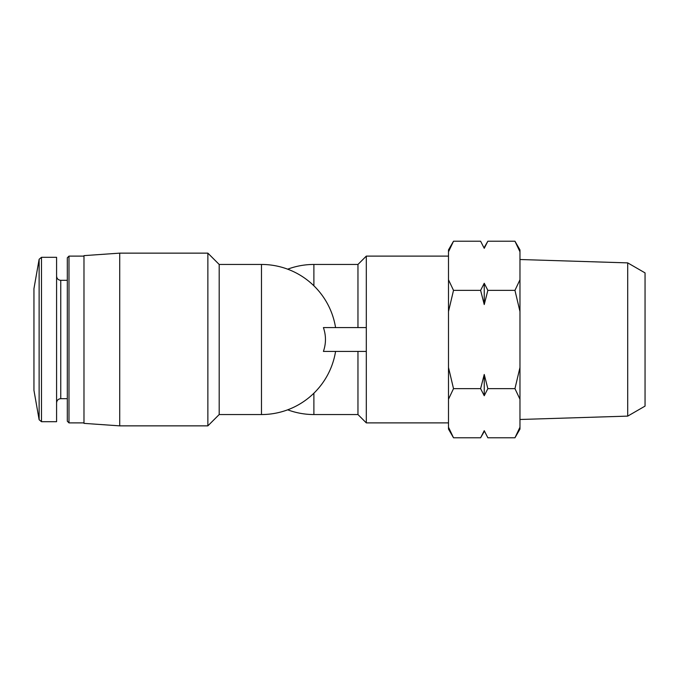 <?xml version="1.0" encoding="UTF-8"?>
<svg xmlns="http://www.w3.org/2000/svg" width="679" height="679" viewBox="0 0 679 679"><rect width="100%" height="100%" fill="white"/><g stroke="black" fill="none" stroke-linecap="round" stroke-linejoin="round"><path stroke-width="1.02" d="M448.496 251.799L453.513 241.223L448.496 249.906L448.496 429.094L453.513 437.777L480.613 437.777L484.237 430.69L484.509 431.301M448.496 427.201L453.513 437.777M448.496 367.475L453.513 388.643L448.496 399.227M448.496 279.773L453.513 290.357L448.496 311.525M366.304 351.416L323.408 351.416C326.149 343.472 326.149 335.528 323.408 327.584L366.304 327.584L366.304 422.89L448.496 422.89M335.57 327.584A75.046 75.046 0 0 0 261.474 264.454L219.19 264.454L207.867 253.14L207.867 425.86L219.19 414.546L207.867 425.86L119.716 425.86L119.716 253.14L207.867 253.14L219.19 264.454L219.19 414.546L261.474 414.546A75.046 75.046 0 0 0 335.57 351.416M33.95 339.5L33.95 390.357L39.127 419.724L41.478 421.693L39.127 419.724L39.127 259.276L41.478 257.307L41.478 421.693L56.586 421.693L56.586 257.307L41.478 257.307L39.127 259.276L33.95 288.643L33.95 339.5M68.986 422.89L68.986 256.11L67.306 257.799L67.306 421.201L68.986 422.89L83.984 422.89M119.716 253.14L83.984 255.635L83.984 423.365L119.716 425.86M313.885 285.791L313.885 264.454L357.96 264.454L357.96 327.584M357.96 264.454L366.304 256.11L366.304 327.584M357.96 351.416L357.96 414.546L366.304 422.89M487.853 437.777L484.237 430.69L487.853 437.777L514.954 437.777L519.97 429.094L519.97 427.201L514.954 437.777L519.97 427.201L519.97 399.227L514.954 388.643L519.97 367.475L519.97 311.525L514.954 290.357L519.97 279.773L519.97 251.799L514.954 241.223L487.853 241.223L484.237 248.31L483.72 247.164M453.513 388.643L480.613 388.643L484.237 395.73L487.853 388.643L514.954 388.643M453.513 290.357L480.613 290.357L484.237 304.54L487.853 290.357L514.954 290.357M487.853 388.643L484.237 374.46L480.613 388.643M480.613 241.223L484.237 248.31L480.613 241.223L453.513 241.223M487.853 290.357L484.237 283.27L480.613 290.357M627.71 416.117L627.71 262.883L645.05 272.89L645.05 406.11L627.71 416.117L519.97 419.486M514.954 241.223L519.97 249.906L519.97 251.799M519.97 279.773L519.97 311.525M519.97 367.475L519.97 399.227M484.237 304.54L484.237 283.27M484.237 395.73L484.237 374.46M261.474 264.454L261.474 414.546M67.306 280.308L60.754 280.308C58.241 280.087 56.858 278.696 56.586 276.141C56.858 278.696 58.241 280.087 60.754 280.308L60.754 398.692C58.241 398.913 56.858 400.304 56.586 402.859C56.858 400.304 58.241 398.913 60.754 398.692L67.306 398.692M313.885 393.209L313.885 414.546L357.96 414.546M68.986 256.11L83.984 256.11M313.885 264.454A75.046 75.046 0 0 0 287.684 269.181M287.684 409.819A75.046 75.046 0 0 0 313.885 414.546M366.304 256.11L448.496 256.11M627.71 262.883L519.97 259.514M484.237 247.487L487.853 241.223M484.237 431.513L480.613 437.777"/></g></svg>
